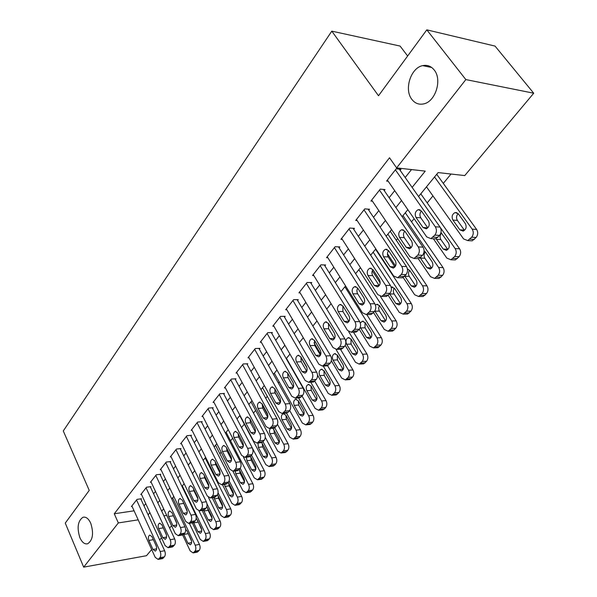 <?xml version="1.0" encoding="UTF-8"?>
<svg xmlns="http://www.w3.org/2000/svg" width="597" height="597" viewBox="0 0 597 597"><rect width="100%" height="100%" fill="white"/><g stroke="black" fill="none" stroke-linecap="round" stroke-linejoin="round"><path stroke-width="0.9" d="M90.751 523.27C93.863 533.278 92.863 540.106 87.737 543.755C84.684 544.471 82.058 542.434 79.864 537.636C76.804 527.673 77.834 520.882 82.961 517.271C85.946 516.562 88.543 518.562 90.751 523.27M434.176 69.961C442.437 79.662 435.459 101.781 423.654 103.893C418.915 104.885 414.997 103.385 411.878 99.393C403.87 89.617 410.721 67.797 422.676 65.633C427.236 64.7 431.064 66.14 434.176 69.961M407.647 56.006L400.094 46.066L331.798 31.148L63.282 430.952L89.237 490.398L65.267 523.099L83.67 567.15L118.333 522.927L138.183 519.838M331.798 31.148L378.505 95.759L426.81 29.85L495.047 46.088L533.718 93.214L464.757 175.578L438.123 172.578L418.564 196.54M209.413 466.384L209.898 465.802M219.868 453.742L221.144 452.19M230.554 440.802L232.681 438.235M241.524 427.534L244.3 424.176M253.471 413.072L255.665 410.423M265.74 398.236L267.299 396.341M278.321 383.013L279.232 381.908M396.281 240.278L397.684 238.584M411.52 221.845L414.117 218.696M427.183 202.89L432.944 195.913M443.295 183.391L451.033 174.033M171.578 525.741L169.623 528.076M161.511 537.77L159.675 539.957M151.668 549.524L146.496 555.703L83.67 567.15M140.982 499.346L141.459 498.749L137.011 499.376L131.4 506.532L132.094 506.428M150.519 487.242L151.004 486.63L146.541 487.227L140.802 494.547L141.511 494.45M160.272 474.861L160.765 474.234L156.287 474.794L150.414 482.286L151.145 482.189M170.257 462.19L170.757 461.548L166.257 462.078L160.242 469.742L161.003 469.652M180.466 449.22L180.988 448.563L176.466 449.056L170.309 456.906L171.093 456.817M190.928 435.944L191.458 435.273L186.921 435.728L180.615 443.765L181.421 443.675M201.637 422.348L202.182 421.661L197.622 422.072L191.167 430.303L192.003 430.221M212.614 408.415L213.166 407.714L208.592 408.087L201.98 416.519L202.846 416.445M223.853 394.147L224.427 393.423L219.83 393.751L213.054 402.393L213.95 402.326M235.382 379.513L235.964 378.774L231.352 379.05L224.405 387.916L225.338 387.849M247.195 364.513L247.8 363.752L243.166 363.983L236.039 373.073L237.009 373.013M259.322 349.126L259.934 348.349L255.285 348.529L247.979 357.849L248.986 357.804M271.754 333.342L272.381 332.544L267.725 332.663L260.225 342.23L261.27 342.193M284.515 317.141L285.165 316.32L280.486 316.388L272.792 326.201L273.881 326.178M297.619 300.507L298.284 299.664L293.597 299.664L285.687 309.753L286.829 309.739M311.074 283.426L311.761 282.56L307.059 282.493L298.933 292.851L300.127 292.858M324.902 265.874L325.604 264.978L320.887 264.852L312.544 275.493L313.791 275.523M339.111 247.83L339.835 246.919L335.111 246.718L326.529 257.658L327.835 257.703M353.722 229.285L354.469 228.345L349.73 228.069L340.909 239.315L342.282 239.382M368.752 210.204L369.521 209.234L364.774 208.883L355.7 220.457L357.14 220.554M384.222 190.57L385.005 189.577L380.259 189.137L370.916 201.047L372.438 201.174M436.81 174.436L437.437 173.421M420.87 193.95L421.475 192.973M405.37 212.935L405.96 211.98M390.304 231.397L390.863 230.472M237.054 419.094L237.405 418.46M226.188 432.4L226.547 431.765M215.592 445.377L215.942 444.758M205.234 458.063L205.711 457.481M412.124 187.398L425.243 171.123L396.624 167.899L389.513 157.765L114.273 513.771L134.086 510.816M143.989 505.868L145.758 503.644M153.586 493.801L155.474 491.428M163.406 481.451L165.429 478.921M173.458 468.817L175.608 466.115M183.749 455.884L186.033 453.011M194.279 442.638L196.712 439.586M205.07 429.079L207.652 425.833M216.121 415.184L218.86 411.743M227.45 400.945L230.352 397.296M239.061 386.341L242.136 382.483M250.971 371.379L254.225 367.282M263.187 356.021L266.628 351.693M275.717 340.268L279.359 335.693M288.582 324.096L292.426 319.261M301.791 307.492L305.851 302.388M315.358 290.433L319.641 285.045M329.298 272.911L333.82 267.225M343.626 254.897L348.394 248.897M358.357 236.375L363.394 230.046M373.513 217.315L378.826 210.644M389.117 197.711L394.714 190.667M405.176 177.518L411.497 169.57M400.139 170.361L400.953 169.339L396.199 168.802L386.58 181.078L388.184 181.234M426.81 29.85L465.847 79.588L533.718 93.214M114.273 513.771L118.333 522.927M396.624 167.899L465.847 79.588M148.123 514.86L149.907 512.644M157.817 502.838L159.72 500.473M167.727 490.54L169.764 488.018M177.876 477.951L180.048 475.264M188.264 465.063L190.577 462.205M198.905 451.869L201.361 448.825M209.801 438.355L212.405 435.123M220.965 424.504L223.733 421.079M232.412 410.311L235.345 406.676M244.143 395.759L247.248 391.908M256.173 380.841L259.464 376.759M268.516 365.528L271.993 361.215M281.18 349.82L284.859 345.253M294.187 333.686L298.075 328.865M307.537 317.126L311.641 312.03M321.253 300.112L325.589 294.731M335.35 282.627L339.932 276.948M349.849 264.65L354.678 258.658M364.752 246.158L369.849 239.837M380.088 227.136L385.461 220.472M395.871 207.562L401.542 200.532M163.891 515.83L166.72 515.39M407.855 209.659L402.124 216.674M391.602 229.569L386.169 236.225M375.819 248.904L370.67 255.21M360.484 267.687L355.603 273.665M345.581 285.948L340.954 291.612M331.096 303.694L326.716 309.059M317 320.955L312.858 326.037M303.291 337.745L299.366 342.559M289.948 354.096L286.232 358.648M276.956 370.013L273.441 374.319M264.299 385.513L260.979 389.58M251.971 400.624L248.83 404.46M239.949 415.348L236.987 418.975M228.233 429.698L225.442 433.123M216.801 443.705L214.174 446.922M205.652 457.362L203.174 460.399M194.771 470.69L192.443 473.548M184.145 483.704L181.958 486.383M173.772 496.413L171.72 498.928M163.645 508.823L161.72 511.181M395.386 169.839L435.317 226.793C436.914 229.621 436.758 232.397 434.84 235.121L430.9 238.628L426.728 236.927L387.371 180.063M440.362 227.576L455.145 248.591C456.698 251.315 456.541 253.956 454.683 256.516L450.914 259.77L446.817 258.091L433.377 238.755L435.638 238.882L439.579 235.39C441.504 232.681 441.661 229.912 440.064 227.099L399.289 169.152M428.437 221.009C429.989 224.547 429.265 227.158 426.265 228.845L422.989 227.509L416.027 217.465C414.497 213.935 415.228 211.338 418.221 209.659L421.407 210.957L428.437 221.009M422.989 227.509L427.736 227.808L420.773 217.801C419.467 215.405 419.684 213.129 421.407 210.965M434.541 176.966L472.182 229.158C473.772 231.897 473.608 234.584 471.69 237.21L467.757 240.591L463.6 238.942L426.482 186.839M436.713 174.302L476.615 229.442C478.204 232.173 478.048 234.845 476.13 237.464L472.197 240.83L469.943 240.71M458.183 213.644C456.309 215.718 456.041 217.972 457.377 220.412L464.317 230.106L459.877 229.823L463.145 231.121C466.138 229.502 466.861 226.972 465.317 223.554L458.309 213.816L455.13 212.547C452.138 214.159 451.407 216.674 452.929 220.092L459.877 229.823M379.476 190.137L418.273 246.912C419.825 249.725 419.669 252.456 417.81 255.106L414.042 258.471L409.938 256.747L371.685 200.062M416.713 258.561L418.788 258.635L422.557 255.285C424.415 252.65 424.571 249.927 423.019 247.128L383.438 189.428M411.587 241.106C413.094 244.576 412.408 247.128 409.535 248.762L406.303 247.404L399.535 237.397C398.05 233.934 398.751 231.39 401.617 229.763L404.759 231.084L411.587 241.106M411.132 247.733L404.281 237.651C403.05 235.375 403.206 233.181 404.759 231.076M364.013 209.853L401.736 266.434C403.244 269.225 403.094 271.911 401.288 274.493L397.684 277.732L393.647 275.978L356.446 219.502M400.512 277.784L402.423 277.814L406.027 274.59C407.833 272.023 407.982 269.351 406.475 266.56L368.036 209.122M395.236 260.598C396.699 264.016 396.05 266.516 393.289 268.098L390.11 266.717L383.528 256.755C382.095 253.344 382.752 250.852 385.505 249.277L388.602 250.621L395.236 260.598M394.93 266.963L388.274 256.919C387.11 254.762 387.214 252.658 388.595 250.613M348.991 229.009L385.677 285.381C387.14 288.164 386.998 290.806 385.244 293.314L381.796 296.433L377.819 294.649L341.641 238.39M384.774 296.433L386.528 296.44L389.983 293.336C391.736 290.836 391.878 288.202 390.416 285.433L353.058 228.263M379.364 279.53C380.782 282.888 380.162 285.336 377.505 286.873L374.379 285.478L367.983 275.545C366.588 272.202 367.215 269.762 369.864 268.225L372.909 269.59L379.364 279.53M379.192 285.635L372.722 275.642C371.618 273.59 371.685 271.575 372.909 269.59M334.387 247.636L370.08 303.791C371.506 306.552 371.371 309.149 369.662 311.597L366.357 314.597L362.446 312.791L327.238 256.755M369.476 314.552L371.088 314.529L374.394 311.544C376.103 309.112 376.237 306.515 374.812 303.769L338.492 246.859M363.946 297.925C365.319 301.224 364.73 303.619 362.178 305.119L359.103 303.694L352.879 293.814C351.521 290.515 352.118 288.127 354.663 286.642L357.663 288.023L363.946 297.925M363.894 303.769L357.23 293.09L356.857 290.47L357.67 288.038M420.781 193.824L459.593 248.792C461.138 251.501 460.981 254.135 459.123 256.688L455.354 259.926L453.287 259.852M441.526 233.069C439.832 235.099 439.623 237.27 440.884 239.591L447.638 249.248L443.19 249.053L446.414 250.367C449.295 248.792 449.981 246.322 448.481 242.957L440.982 232.517M436.079 238.733L443.19 249.053M402.99 215.614L438.608 267.463C440.116 270.172 439.959 272.769 438.153 275.262L434.549 278.396L430.512 276.695L418.236 258.62M405.288 212.808L443.049 267.583C444.556 270.284 444.407 272.874 442.601 275.359L438.989 278.478L437.086 278.441M425.348 251.941C423.825 253.926 423.661 256.023 424.863 258.232L431.653 268.143M420.266 257.844L426.982 267.732L430.161 269.068C432.922 267.538 433.579 265.12 432.124 261.814L425.489 252.143L424.094 250.956M387.871 234.143L422.534 285.799C423.997 288.493 423.855 291.052 422.094 293.485L418.639 296.5L414.669 294.776L403.199 277.493M395.55 265.963L387.468 253.777M390.214 231.27L426.974 285.851C428.445 288.53 428.295 291.082 426.542 293.508L423.086 296.508L421.325 296.508M409.632 270.299C408.258 272.232 408.139 274.247 409.281 276.351L415.893 286.232M404.736 276.105L411.229 285.888L414.363 287.247C417.019 285.754 417.639 283.388 416.221 280.135L409.773 270.501L407.43 269.09M373.155 252.165L406.908 303.634C408.333 306.306 408.191 308.828 406.482 311.194L403.169 314.104L399.259 312.358L388.237 295.366M380.155 282.903L372.282 270.769M375.55 249.233L411.348 303.612C412.773 306.276 412.639 308.791 410.93 311.149L407.609 314.044L405.997 314.067M394.348 288.157C393.124 290.038 393.05 291.978 394.132 293.978L400.565 303.813M389.587 293.799L395.915 303.545L398.997 304.918C401.55 303.47 402.139 301.149 400.766 297.948L394.49 288.351L391.162 287.12M320.193 265.747L354.924 321.671C356.319 324.417 356.185 326.977 354.528 329.357L351.357 332.253L347.514 330.425L313.238 274.613M344.894 286.791L376.931 337.835C378.282 340.477 378.147 342.924 376.535 345.178L373.476 347.887L369.685 346.096L359.23 329.26C360.909 326.865 361.043 324.313 359.655 321.582L324.328 264.949M348.961 315.791C350.29 319.037 349.73 321.387 347.282 322.843L344.253 321.402L338.193 311.559C336.88 308.321 337.447 305.977 339.894 304.53L342.85 305.933L348.961 315.791M349.014 321.387L342.917 311.515L342.872 305.97M354.528 329.357L359.252 329.238L356.081 332.119L354.596 332.156M358.834 269.71L391.714 320.97C393.102 323.626 392.968 326.111 391.304 328.417L388.125 331.231L384.274 329.462L373.535 312.544M380.468 296.522L396.154 320.88C397.542 323.529 397.408 326.007 395.744 328.305L392.557 331.104L391.072 331.148M379.491 305.53L378.662 307.865L379.013 310.41L385.647 320.91M374.819 310.97L381.013 320.716L384.05 322.111C386.505 320.701 387.072 318.417 385.737 315.276L379.617 305.716L376.655 304.358L375.438 305.097M306.373 283.366L340.2 339.051C341.551 341.775 341.424 344.297 339.812 346.618L336.768 349.409L332.992 347.566L299.604 292M340.118 349.275L341.484 349.215L344.529 346.439C346.141 344.126 346.267 341.611 344.917 338.895L310.537 282.538M334.395 333.163C335.686 336.365 335.156 338.663 332.79 340.081L329.813 338.626L323.917 328.828C322.641 325.634 323.178 323.335 325.537 321.932L328.44 323.35L334.395 333.163M334.544 338.506L328.626 328.708L328.484 323.417M366.812 314.589L381.364 337.686C382.722 340.32 382.587 342.76 380.968 344.999L377.908 347.7L376.543 347.76M365.036 322.447L365.036 327.82L371.118 337.544M360.289 327.32L366.513 337.432L369.498 338.842C371.871 337.469 372.409 335.23 371.11 332.133L365.148 322.619L362.23 321.238L360.319 323.074M292.933 300.515L325.88 355.954C327.193 358.663 327.066 361.148 325.507 363.409L322.581 366.103L318.865 364.23L286.344 308.918M326.022 365.916L327.283 365.849L330.208 363.163C331.775 360.909 331.902 358.431 330.581 355.737L297.119 299.664M320.223 350.058C321.484 353.208 320.977 355.469 318.701 356.842L315.768 355.372L310.03 345.618C308.783 342.477 309.298 340.223 311.567 338.857L314.432 340.297L320.223 350.058M315.768 355.372L320.462 355.155L314.723 345.439L314.492 340.402M348.723 331.753L362.543 354.252C363.864 356.879 363.737 359.29 362.163 361.483L359.222 364.103L355.491 362.297L345.208 345.387M353.491 332.193L366.976 354.043C368.289 356.663 368.162 359.066 366.588 361.252L363.648 363.864L362.386 363.931M350.969 338.924L351.058 344.073L356.976 353.73M356.872 348.536L351.066 339.066L348.193 337.678C345.909 339.006 345.387 341.193 346.633 344.245L352.394 353.7L355.334 355.125C357.618 353.79 358.133 351.588 356.872 348.536M279.844 317.208L311.947 372.401C313.231 375.088 313.104 377.535 311.582 379.744L308.776 382.341L305.119 380.453L273.426 325.387M312.306 382.102L313.462 382.028L316.276 379.438C317.805 377.237 317.925 374.797 316.641 372.118L284.045 316.335M306.44 366.498C307.664 369.603 307.179 371.819 304.985 373.155L302.104 371.662L296.508 361.961C295.299 358.872 295.791 356.655 297.985 355.327L300.798 356.782L306.44 366.498M306.761 371.334L301.194 361.73L300.888 356.939M336.074 349.529L348.536 370.23C349.82 372.841 349.7 375.214 348.163 377.364L345.342 379.893L341.671 378.065L331.342 360.73M340.447 349.26L352.961 369.968C354.245 372.565 354.118 374.938 352.588 377.073L349.76 379.595L348.596 379.677M337.275 354.976L337.447 359.909L343.193 369.483M343.006 364.521L337.35 355.088L334.521 353.685C332.313 354.976 331.82 357.125 333.029 360.125L338.648 369.543L341.544 370.983C343.745 369.677 344.238 367.521 343.006 364.521M267.09 333.469L298.388 388.401C299.634 391.072 299.522 393.483 298.037 395.639L295.336 398.147L291.746 396.236L260.844 341.439M298.948 397.863L300.015 397.781L302.724 395.274C304.201 393.132 304.321 390.729 303.067 388.065L271.314 332.566M293.023 382.498C294.217 385.55 293.754 387.729 291.635 389.035L288.806 387.528L283.351 377.871C282.172 374.826 282.642 372.655 284.754 371.356L287.523 372.827L293.023 382.498M293.411 387.08L288.023 377.58L287.65 373.043M254.673 349.305L285.187 403.975C286.411 406.632 286.299 409.005 284.851 411.109L282.247 413.534L278.724 411.609L248.583 357.073M285.926 413.206L288.217 412.214L289.523 410.699C290.963 408.602 291.075 406.229 289.858 403.587L258.904 348.387M279.963 398.072C281.12 401.087 280.68 403.221 278.635 404.49L275.851 402.975L270.538 393.363C269.389 390.363 269.837 388.229 271.874 386.968L274.598 388.453L279.963 398.072M280.403 402.4L275.187 393.02L274.762 388.744M242.569 364.745L272.336 419.146C273.523 421.781 273.419 424.124 272.008 426.176L269.501 428.527L266.038 426.579L236.628 372.319M273.239 428.146L275.396 427.198L276.665 425.713C278.068 423.669 278.18 421.333 276.993 418.706L246.807 363.804M267.24 413.243C268.366 416.213 267.941 418.318 265.971 419.549L263.24 418.019L258.046 408.46C256.934 405.505 257.367 403.408 259.329 402.177L262.008 403.669L267.24 413.243M267.732 417.31L262.687 408.072L262.21 404.042M230.77 379.796L259.814 433.922C260.971 436.541 260.867 438.855 259.501 440.855L257.083 443.131L253.673 441.168L224.979 387.177M260.874 442.705L262.904 441.787L264.135 440.347C265.508 438.347 265.613 436.049 264.456 433.437L235.009 378.834M254.844 428.027C255.941 430.952 255.538 433.019 253.635 434.228L250.941 432.676L245.882 423.169C244.8 420.251 245.21 418.191 247.106 416.997L249.74 418.504L254.844 428.027M255.374 431.832L250.509 422.728L249.986 418.967M219.263 394.475L247.613 448.325C248.74 450.922 248.643 453.205 247.307 455.16L244.979 457.362L241.628 455.384L213.614 401.677M248.815 456.899L250.725 456.018L251.934 454.608C253.27 452.653 253.367 450.384 252.24 447.795L223.509 393.49M242.763 442.437C243.83 445.317 243.449 447.354 241.606 448.526L238.964 446.966L234.024 437.511C232.964 434.631 233.36 432.609 235.196 431.437L237.785 432.959L242.763 442.437M243.322 445.966L238.628 437.026L238.084 433.526M208.032 408.788L235.718 462.362C236.822 464.944 236.725 467.19 235.427 469.108L233.173 471.242L229.882 469.249L202.525 415.818M237.054 470.734L238.852 469.884L240.031 468.511C241.33 466.6 241.427 464.362 240.322 461.794L212.286 407.781M230.987 456.481C232.024 459.324 231.658 461.324 229.875 462.474L227.278 460.899L222.457 451.496C221.427 448.66 221.8 446.668 223.577 445.526L226.121 447.056L230.987 456.481M231.561 459.735L227.047 450.966L226.479 447.743M197.085 422.766L224.121 476.048C225.196 478.615 225.099 480.831 223.83 482.704L221.659 484.771L218.427 482.772L191.704 429.624M225.576 484.227L227.278 483.406L228.42 482.07C229.696 480.204 229.785 477.996 228.711 475.443L201.331 421.736M219.502 470.182C220.509 472.988 220.159 474.951 218.435 476.07L215.883 474.496L211.174 465.138C210.166 462.339 210.532 460.377 212.248 459.265L214.748 460.809L219.502 470.182M220.084 473.152L215.748 464.57L215.166 461.63M186.391 436.4L212.801 489.406C213.86 491.95 213.763 494.137 212.525 495.973L210.428 497.973L207.249 495.958L181.137 443.093M214.375 497.391L217.099 495.301C218.338 493.473 218.427 491.294 217.375 488.756L190.63 435.355M208.293 483.54C209.278 486.316 208.943 488.249 207.278 489.339L204.764 487.749L200.159 478.451C199.182 475.682 199.532 473.757 201.196 472.667L203.659 474.227L208.293 483.54M208.875 486.212L204.719 477.846L204.144 475.205M175.951 449.713L201.764 502.435C202.793 504.965 202.704 507.122 201.495 508.913L199.465 510.86L196.346 508.831L170.824 456.257M203.443 510.234L206.047 508.211C207.256 506.42 207.346 504.271 206.316 501.749L180.19 448.653M197.361 496.585C198.323 499.323 197.995 501.226 196.383 502.293L193.913 500.689L189.413 491.443C188.465 488.712 188.794 486.816 190.406 485.749L192.824 487.316L197.361 496.585M197.928 498.935L193.95 490.801L193.391 488.473M165.75 462.72L190.988 515.151C191.995 517.666 191.906 519.793 190.727 521.547L188.764 523.435L185.697 521.397L160.742 469.108M192.764 522.778L195.264 520.808C196.443 519.062 196.532 516.935 195.525 514.435L169.988 461.638M186.682 509.316C187.622 512.017 187.309 513.89 185.749 514.935L183.324 513.323L178.921 504.122C177.996 501.428 178.309 499.562 179.876 498.525L182.257 500.099L186.682 509.316M187.219 511.316L182.913 501.473M155.795 475.421L180.466 527.569C181.451 530.061 181.369 532.166 180.219 533.882L178.316 535.71L175.302 533.666L150.899 481.667M182.331 535.024L184.734 533.114C185.883 531.397 185.965 529.3 184.988 526.815L160.018 474.324M176.257 521.741C177.175 524.412 176.876 526.255 175.361 527.278L172.973 525.659L168.675 516.509C167.772 513.853 168.078 512.01 169.593 510.995L171.929 512.584L176.257 521.741M176.742 523.353L172.705 514.218M146.056 487.839L170.197 539.695C171.152 542.173 171.07 544.248 169.951 545.927L168.108 547.71L165.145 545.651L141.273 493.943M172.137 546.986L174.443 545.128C175.57 543.449 175.652 541.382 174.69 538.912L150.28 486.727M166.078 533.882C166.973 536.524 166.69 538.337 165.212 539.337L162.869 537.71L158.668 528.614C157.78 525.987 158.071 524.173 159.548 523.181L161.847 524.77L166.078 533.882M166.459 535.016L162.772 526.763M323.261 366.065L334.895 385.796C336.148 388.386 336.029 390.729 334.536 392.826L331.813 395.274L328.208 393.43L317.522 375.125M314.015 342.76L320.79 354.208M327.611 365.722L339.312 385.483C340.566 388.065 340.447 390.401 338.954 392.483L336.23 394.923L335.156 395.013M323.94 370.625L324.186 375.334L329.768 384.826M329.507 380.08L323.984 370.7L321.201 369.274C319.074 370.543 318.604 372.647 319.783 375.61L325.261 384.975L328.104 386.431C330.231 385.162 330.701 383.043 329.507 380.08M310.761 382.207L321.604 400.96C322.828 403.535 322.708 405.848 321.261 407.893L318.634 410.258L315.089 408.4L286.456 358.379M300.798 357.17L306.955 367.774M314.753 381.207L326.007 400.594C327.231 403.162 327.119 405.46 325.663 407.505L324.35 408.982L322.044 409.952M310.947 385.886L311.261 390.371L316.671 399.766M316.35 395.244L310.962 385.908L308.224 384.475C306.171 385.707 305.716 387.781 306.865 390.692L312.209 400.012L315.007 401.482C317.067 400.244 317.514 398.162 316.35 395.244M298.537 397.893L308.649 415.743C309.843 418.296 309.731 420.579 308.313 422.572L305.791 424.87L302.298 422.989L274.344 373.215M302.067 396.042L313.044 415.325C314.238 417.878 314.126 420.146 312.709 422.139L311.433 423.579L309.261 424.519M298.284 400.766L298.657 405.027L303.91 414.325M303.522 410.027L298.269 400.736L295.567 399.289C293.582 400.49 293.149 402.527 294.269 405.4L299.493 414.676L302.246 416.154C304.231 414.952 304.657 412.908 303.522 410.027M286.567 413.146L296.022 430.146C297.187 432.691 297.082 434.937 295.702 436.892L293.261 439.108L289.829 437.22L262.531 387.684M274.732 391.871L280.463 402.184M289.679 410.49L300.41 429.691C301.575 432.221 301.463 434.459 300.082 436.407L298.836 437.817L296.791 438.72M285.941 415.296L286.366 419.325L291.455 428.504M291.023 424.437L285.888 415.191L283.232 413.728C281.314 414.908 280.903 416.907 281.993 419.743L287.082 428.974L289.799 430.467C291.717 429.288 292.12 427.273 291.023 424.437M274.739 427.773L283.709 444.198C284.844 446.72 284.739 448.937 283.396 450.847L281.038 453.004L277.665 451.093L251.001 401.811M262.098 404.617L267.844 415.139M277.456 424.318L288.082 443.698C289.217 446.213 289.112 448.422 287.769 450.325L286.553 451.698L284.627 452.571M273.911 429.474L274.374 433.28L279.299 442.332M270.277 428.445L269.396 430.915L269.837 433.377L274.986 442.914L277.65 444.422C279.508 443.272 279.896 441.295 278.821 438.489L272.889 428.183M263.001 441.683L271.695 457.906C272.807 460.414 272.71 462.6 271.389 464.466L269.12 466.555L265.799 464.63L239.748 415.594M265.247 437.295L276.053 457.369C277.165 459.862 277.068 462.041 275.754 463.906L274.568 465.25L272.747 466.078M262.173 443.317L262.665 446.892L267.434 455.809M258.061 443.019L258.322 447.392L263.18 456.526L265.799 458.041C267.598 456.914 267.971 454.966 266.926 452.205L261.747 442.601M251.471 455.138L259.971 471.279C261.061 473.772 260.964 475.928 259.68 477.757L257.479 479.779L254.218 477.846L243.479 457.28M252.486 448.332L264.322 470.705C265.404 473.182 265.307 475.339 264.023 477.16L261.15 479.272M250.718 456.847L251.24 460.183L255.852 468.958M246.419 457.19L246.912 460.72L251.658 469.802L254.24 471.332C255.979 470.227 256.337 468.317 255.315 465.585L250.434 456.317M240.218 468.272L248.531 484.339C249.591 486.809 249.501 488.943 248.248 490.727L246.121 492.689L242.912 490.749L232.934 471.302M226.129 432.28L252.867 483.719C253.926 486.189 253.829 488.309 252.576 490.092L249.822 492.144M239.546 470.063L240.084 473.16L244.531 481.779M235.196 470.973L235.763 473.734L240.412 482.764L242.942 484.301C244.628 483.227 244.979 481.346 243.979 478.652L239.225 469.451M229.106 480.861L237.36 497.085C238.397 499.54 238.307 501.644 237.084 503.398L235.024 505.301L231.875 503.346L222.45 484.66M215.532 445.258L241.681 496.435C242.718 498.883 242.621 500.98 241.397 502.726L238.763 504.719M228.636 482.995L229.188 485.831L233.472 494.279M224.33 484.398L229.427 495.428L231.92 496.973C233.554 495.928 233.882 494.07 232.912 491.413L228.263 482.264M218.069 492.779L226.45 509.532C227.464 511.972 227.375 514.054 226.181 515.763L224.188 517.614L221.091 515.651L212.189 497.711M205.174 457.944L230.755 508.853C231.77 511.286 231.681 513.353 230.479 515.062L227.95 516.995M217.987 495.637L218.539 498.219L222.659 506.472M213.793 497.473L218.689 507.801L221.144 509.353C222.733 508.323 223.047 506.495 222.099 503.868L217.509 494.697M206.935 503.689L215.786 521.696C216.778 524.121 216.696 526.173 215.532 527.852L213.599 529.651L210.554 527.673L202.144 510.442M208.502 497.562L220.077 520.98C221.069 523.397 220.98 525.442 219.815 527.121L217.383 528.994M207.592 508.025L208.137 510.323L212.084 518.368M203.562 510.219L208.204 519.883L210.622 521.442C212.159 520.442 212.465 518.644 211.532 516.047L206.838 506.592M182.316 485.943L205.375 533.584C206.346 535.987 206.256 538.016 205.122 539.658L203.249 541.404L200.256 539.419L192.301 522.853M199.002 510.942L209.644 532.837C210.614 535.24 210.532 537.255 209.39 538.897L207.055 540.725M197.443 520.151L201.741 529.964M193.577 522.562L197.958 531.696L200.331 533.263C201.823 532.278 202.114 530.509 201.211 527.942L196.219 518.054M136.541 499.973L160.16 551.538C161.1 554.001 161.018 556.053 159.921 557.695L158.138 559.426L155.227 557.359L131.87 505.935M162.183 558.673L164.399 556.867C165.496 555.225 165.578 553.18 164.638 550.725L140.758 498.846M156.138 545.748C157.011 548.352 156.735 550.143 155.302 551.113L153.004 549.486L148.884 540.442C148.019 537.845 148.302 536.061 149.728 535.084L151.989 536.688L156.138 545.748M156.272 546.083L153.205 539.337M172.623 497.823L195.189 545.195C196.144 547.591 196.062 549.591 194.943 551.203L193.137 552.904L190.189 550.912L182.652 534.972M189.353 523.338L199.45 544.427C200.398 546.807 200.316 548.807 199.204 550.412L196.95 552.188M187.54 532.054L191.607 541.263M183.712 534.3L187.936 543.24L190.271 544.815C191.719 543.86 192.003 542.106 191.122 539.576L186.928 530.77L185.645 529.315M440.064 227.099L435.317 226.793M439.579 235.39L434.84 235.121M437.855 237.412L433.116 237.151M416.027 217.465L420.773 217.801M472.182 229.158L476.615 229.442M469.966 239.166L474.406 239.412M471.69 237.21L476.13 237.464M457.377 220.412L452.929 220.092M423.019 247.128L418.273 246.912M422.557 255.285L417.81 255.106M420.878 257.24L416.139 257.068M406.303 247.404L411.049 247.613M399.535 237.397L404.281 237.651M406.475 266.56L401.736 266.434M406.027 274.59L401.288 274.493M404.4 276.493L399.662 276.396M390.11 266.717L394.848 266.852M383.528 256.755L388.274 256.919M390.416 285.433L385.677 285.381M389.983 293.336L385.244 293.314M388.401 295.179L383.67 295.164M374.379 285.478L379.117 285.53M367.983 275.545L372.722 275.642M374.812 303.769L370.08 303.791M374.394 311.544L369.662 311.597M372.864 313.335L368.133 313.395M359.103 303.694L363.834 303.679M352.879 293.814L357.603 293.828M455.145 248.591L459.593 248.792M453.004 258.419L457.444 258.576M454.683 256.516L459.123 256.688M440.884 239.591L436.437 239.352M438.608 267.463L443.049 267.583M436.526 277.112L440.974 277.195M438.153 275.262L442.601 275.359M431.43 267.852L426.982 267.732M424.863 258.232L420.415 258.068M422.534 285.799L426.974 285.851M420.512 295.276L424.96 295.291M422.094 293.485L426.542 293.508M415.676 285.941L411.229 285.888M409.281 276.351L404.833 276.269M406.908 303.634L411.348 303.612M404.945 312.94L409.393 312.888M406.482 311.194L410.93 311.149M400.356 303.522L395.915 303.545M394.132 293.978L389.684 293.963M359.655 321.582L354.924 321.671M357.76 330.977L353.036 331.104M344.253 321.402L348.976 321.313M338.193 311.559L342.917 311.515M391.714 320.97L396.154 320.88M389.811 330.119L394.251 329.999M391.304 328.417L395.744 328.305M385.453 320.634L381.013 320.716M379.386 311.127L374.946 311.171M344.917 338.895L340.2 339.051M344.529 346.439L339.812 346.618M343.081 348.133L338.365 348.32M329.813 338.626L334.521 338.469M323.917 328.828L328.626 328.708M376.931 337.835L381.364 337.686M375.08 346.827L379.513 346.648M376.535 345.178L380.968 344.999M370.946 337.283L366.513 337.432M365.036 327.82L360.603 327.932M330.581 355.737L325.88 355.954M330.208 363.163L325.507 363.409M328.798 364.812L324.096 365.065M310.03 345.618L314.723 345.439M362.543 354.252L366.976 354.043M360.745 363.088L365.17 362.857M362.163 361.483L366.588 361.252M356.819 353.499L352.394 353.7M351.058 344.073L346.633 344.245M316.641 372.118L311.947 372.401M316.276 379.438L311.582 379.744M314.903 381.043L310.216 381.349M302.104 371.662L306.731 371.394M296.508 361.961L301.194 361.73M348.536 370.23L352.961 369.968M346.79 378.931L351.208 378.632M348.163 377.364L352.588 377.073M343.066 369.282L338.648 369.543M337.447 359.909L333.029 360.125M303.067 388.065L298.388 388.401M302.724 395.274L298.037 395.639M301.388 396.833L296.702 397.199M288.806 387.528L293.358 387.207M283.351 377.871L288.023 377.58M289.858 403.587L285.187 403.975M289.523 410.699L284.851 411.109M288.217 412.214L283.553 412.631M275.851 402.975L280.336 402.609M270.538 393.363L275.187 393.02M276.993 418.706L272.336 419.146M276.665 425.713L272.008 426.176M275.396 427.198L270.747 427.661M263.24 418.019L267.643 417.609M258.046 408.46L262.687 408.072M264.456 433.437L259.814 433.922M264.135 440.347L259.501 440.855M262.904 441.787L258.27 442.302M250.941 432.676L255.27 432.235M245.882 423.169L250.509 422.728M252.24 447.795L247.613 448.325M251.934 454.608L247.307 455.16M250.725 456.018L246.106 456.571M238.964 446.966L243.21 446.489M234.024 437.511L238.628 437.026M240.322 461.794L235.718 462.362M240.031 468.511L235.427 469.108M238.852 469.884L234.248 470.481M227.278 460.899L231.449 460.391M222.457 451.496L227.047 450.966M228.711 475.443L224.121 476.048M228.42 482.07L223.83 482.704M227.278 483.406L222.688 484.048M215.883 474.496L219.972 473.958M211.174 465.138L215.748 464.57M217.375 488.756L212.801 489.406M217.099 495.301L212.525 495.973M215.98 496.607L211.413 497.279M204.764 487.749L208.778 487.189M200.159 478.451L204.719 477.846M206.316 501.749L201.764 502.435M206.047 508.211L201.495 508.913M204.958 509.48L200.405 510.189M193.913 500.689L197.846 500.107M189.413 491.443L193.95 490.801M195.525 514.435L190.988 515.151M195.264 520.808L190.727 521.547M194.197 522.054L189.667 522.793M183.324 513.323L187.174 512.719M178.921 504.122L183.443 503.45M184.988 526.815L180.466 527.569M184.734 533.114L180.219 533.882M183.689 534.322L179.182 535.099M172.973 525.659L176.757 525.039M168.675 516.509L173.175 515.808M174.69 538.912L170.197 539.695M174.443 545.128L169.951 545.927M173.428 546.315L168.936 547.121M162.869 537.71L166.57 537.076M158.668 528.614L163.145 527.882M334.895 385.796L339.312 385.483M333.193 394.348L337.603 394.005M334.536 392.826L338.954 392.483M329.671 384.669L325.261 384.975M324.186 375.334L319.783 375.61M321.604 400.96L326.007 400.594M319.947 409.378L324.35 408.982M321.261 407.893L325.663 407.505M316.611 399.654L312.209 400.012M311.261 390.371L306.865 390.692M308.649 415.743L313.044 415.325M307.037 424.027L311.433 423.579M308.313 422.572L312.709 422.139M303.88 414.273L299.493 414.676M298.657 405.027L294.269 405.4M296.022 430.146L300.41 429.691M294.455 438.302L298.836 437.817M295.702 436.892L300.082 436.407M291.448 428.527L287.082 428.974M286.366 419.325L281.993 419.743M283.709 444.198L288.082 443.698M282.18 452.227L286.553 451.698M283.396 450.847L287.769 450.325M279.277 442.437L274.986 442.914M274.374 433.28L270.008 433.735M271.695 457.906L276.053 457.369M270.21 465.809L274.568 465.25M271.389 464.466L275.754 463.906M267.389 456.011L263.18 456.526M262.665 446.892L258.322 447.392M259.971 471.279L264.322 470.705M258.523 479.07L262.867 478.466M259.68 477.757L264.023 477.16M255.792 469.264L251.658 469.802M251.24 460.183L246.912 460.72M248.531 484.339L252.867 483.719M247.121 492.01L251.449 491.368M248.248 490.727L252.576 490.092M244.464 482.204L240.412 482.764M240.084 473.16L235.763 473.734M237.36 497.085L241.681 496.435M235.979 504.644L240.3 503.972M237.084 503.398L241.397 502.726M233.405 494.838L229.427 495.428M229.188 485.831L224.882 486.443M226.45 509.532L230.755 508.853M225.106 516.987L229.405 516.286M226.181 515.763L230.479 515.062M222.591 507.189L218.689 507.801M218.539 498.219L214.248 498.861M215.786 521.696L220.077 520.98M214.48 529.046L218.763 528.308M215.532 527.852L219.815 527.121M212.032 519.256L208.204 519.883M208.137 510.323L203.861 510.995M205.375 533.584L209.644 532.837M204.092 540.822L208.36 540.061M205.122 539.658L209.39 538.897M201.711 531.054L197.958 531.696M197.965 522.151L193.704 522.853M164.638 550.725L160.16 551.538M164.399 556.867L159.921 557.695M163.406 558.023L158.929 558.859M153.004 549.486L156.623 548.837M148.884 540.442L153.347 539.673M195.189 545.195L199.45 544.427M193.943 552.344L198.197 551.553M194.943 551.203L199.204 550.412M191.615 542.583L187.936 543.24M188.018 533.725L183.779 534.449M422.676 65.633L431.668 67.483M82.961 517.271L84.252 517.084M435.638 238.882L430.9 238.628M418.221 209.659L420.049 209.801M467.757 240.591L472.197 240.83M456.959 212.689L455.13 212.547M418.788 258.635L414.042 258.471M401.617 229.763L403.303 229.86M402.423 277.814L397.684 277.732M385.505 249.277L387.065 249.345M386.528 296.44L381.796 296.433M369.864 268.225L371.297 268.262M371.088 314.529L366.357 314.597M354.663 286.642L355.991 286.65M450.914 259.77L455.354 259.926M434.549 278.396L438.989 278.478M418.639 296.5L423.086 296.508M408.161 269.21L407.445 269.195M403.169 314.104L407.609 314.044M392.811 287.023L391.483 287.008M356.081 332.119L351.357 332.253M339.894 304.53L341.118 304.53M388.125 331.231L392.557 331.104M377.886 304.351L376.655 304.358M341.484 349.215L336.768 349.409M325.537 321.932L326.663 321.91M373.476 347.887L377.908 347.7M363.364 321.216L362.23 321.238M327.283 365.849L322.581 366.103M311.567 338.857L312.612 338.82M359.222 364.103L363.648 363.864M349.238 337.641L348.193 337.678M313.462 382.028L308.776 382.341M297.985 355.327L298.94 355.282M345.342 379.893L349.76 379.595M335.484 353.64L334.521 353.685M300.015 397.781L295.336 398.147M284.754 371.356L285.642 371.304M286.911 413.117L282.247 413.534M271.874 386.968L272.695 386.908M274.15 428.056L269.501 428.527M259.329 402.177L260.091 402.117M261.717 442.616L257.083 443.131M247.106 416.997L247.815 416.93M249.598 456.802L244.979 457.362M235.196 431.437L235.845 431.37M237.778 470.637L233.173 471.242M223.577 445.526L224.181 445.459M226.248 484.13L221.659 484.771M212.248 459.265L212.808 459.197M214.995 497.301L210.428 497.973M201.196 472.667L201.719 472.6M204.017 510.144L199.465 510.86M190.406 485.749L190.891 485.682M193.294 522.688L188.764 523.435M179.876 498.525L180.324 498.458M182.824 534.942L178.316 535.71M169.593 510.995L170.011 510.935M172.6 546.904L168.108 547.71M159.548 523.181L159.936 523.121M331.813 395.274L336.23 394.923M322.096 369.222L321.201 369.274M318.634 410.258L323.037 409.863M309.045 384.416L308.224 384.475M305.791 424.87L310.179 424.422M296.336 399.221L295.567 399.289M293.261 439.108L297.642 438.623M283.941 413.669L283.232 413.728M281.038 453.004L285.411 452.474M269.12 466.555L273.471 465.988M257.479 479.779L261.822 479.175M246.121 492.689L250.449 492.055M235.024 505.301L239.337 504.629M224.188 517.614L228.487 516.912M213.599 529.651L217.883 528.912M203.249 541.404L207.517 540.643M162.608 558.591L158.138 559.426M193.137 552.904L197.383 552.113"/></g></svg>
